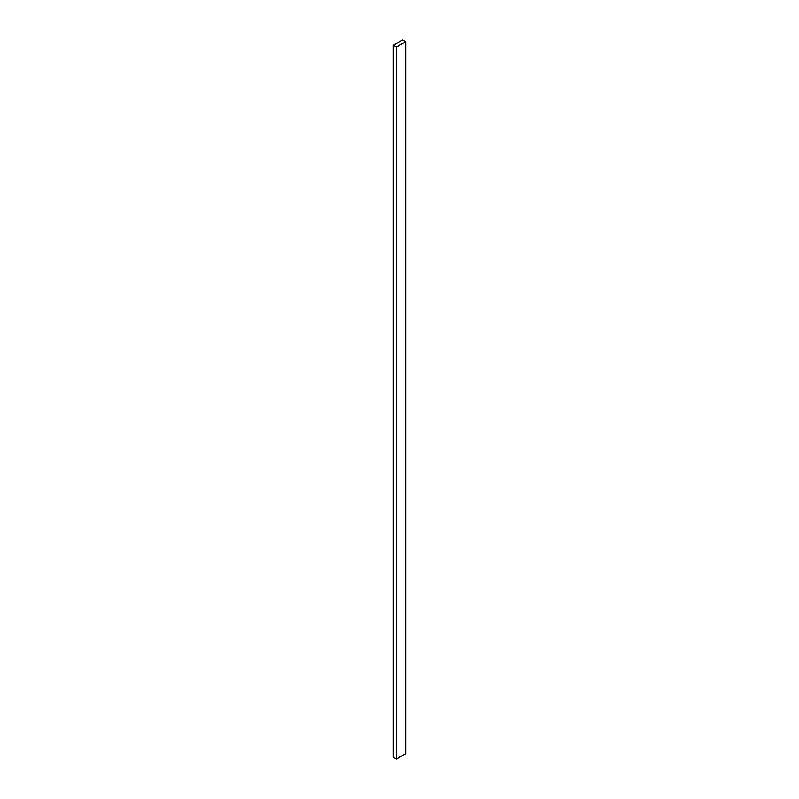 <?xml version="1.0" encoding="UTF-8"?>
<svg xmlns="http://www.w3.org/2000/svg" width="799" height="799" viewBox="0 0 799 799"><rect width="100%" height="100%" fill="white"/><g stroke="black" fill="none" stroke-linecap="round" stroke-linejoin="round"><path stroke-width="1.2" d="M405.662 41.728L402.586 39.95L393.338 45.293L393.338 757.272L396.414 759.05L405.662 753.707L405.662 41.728L396.414 47.071L396.414 759.05M393.338 45.293L396.414 47.071"/></g></svg>
